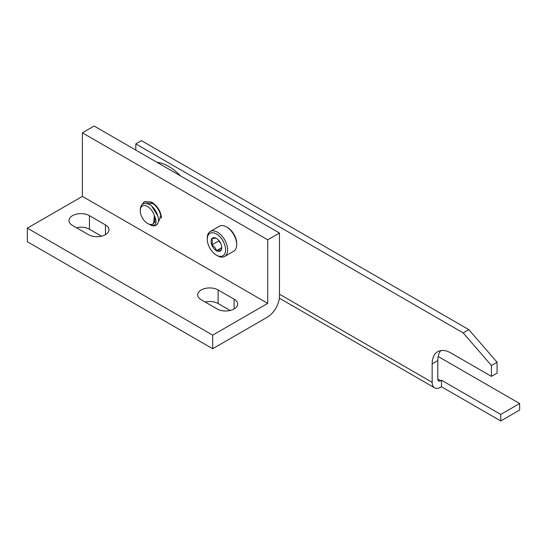 <?xml version="1.0" encoding="UTF-8"?>
<svg xmlns="http://www.w3.org/2000/svg" width="547" height="547" viewBox="0 0 547 547"><rect width="100%" height="100%" fill="white"/><g stroke="black" fill="none" stroke-linecap="round" stroke-linejoin="round"><path stroke-width="0.82" d="M279.476 233.036L94.146 126.036L82.385 132.825L82.385 196.373L27.35 228.147L27.35 241.726L212.68 348.726L267.244 317.226A17.299 9.983 120 0 0 279.476 296.043L279.476 233.036L267.715 239.825L267.715 303.373L212.68 335.147L212.68 348.726M101.475 236.181L89.441 229.234A11.972 6.913 0 0 0 76.464 227.716M230.171 310.484L218.137 303.537A11.972 6.913 0 0 0 205.159 302.019M27.35 228.147L212.68 335.147M82.385 196.373L267.715 303.373M72.505 225.432A11.972 6.913 180 0 1 68.997 220.544A11.972 6.913 180 0 1 76.389 214.157A11.972 6.913 180 0 1 89.441 215.655L105.434 224.892A11.972 6.913 180 0 1 108.942 229.774A11.972 6.913 180 0 1 101.551 236.167A11.972 6.913 180 0 1 88.498 234.663L72.505 225.432M234.13 308.966L234.13 299.188A11.972 6.913 180 0 1 237.637 304.077A11.972 6.913 180 0 1 230.246 310.464A11.972 6.913 180 0 1 217.193 308.966L201.2 299.735A11.972 6.913 180 0 1 197.693 294.847A11.972 6.913 180 0 1 205.084 288.46A11.972 6.913 180 0 1 218.137 289.958L218.137 303.537M234.13 299.188L218.137 289.958M82.385 132.825L267.715 239.825M158.35 221.378A10.974 6.338 -120 0 0 159.437 219.901A10.974 6.338 -120 0 0 160.045 216.769M154.623 222.185A10.974 6.338 -120 0 0 155.369 222.294M155.642 222.308A10.974 6.338 -120 0 0 156.052 222.301M210.246 231.49L219.326 226.253A14.407 8.314 60 0 1 226.526 226.971A14.407 8.314 60 0 1 236.707 244.612A14.407 8.314 60 0 1 233.726 251.203L224.653 256.44A14.407 8.314 -120 0 0 227.634 249.849A14.407 8.314 -120 0 0 221.35 235.354A14.407 8.314 -120 0 0 210.246 231.49A14.407 8.314 -120 0 0 207.265 238.089L207.265 239.265A12.964 7.487 -120 0 0 216.434 255.141A12.964 7.487 -120 0 0 225.596 249.849A12.964 7.487 -120 0 0 216.434 233.972A12.964 7.487 -120 0 0 207.265 239.265M216.434 255.141L217.453 255.729A14.407 8.314 -120 0 0 224.653 256.44M221.063 244.14A7.562 4.362 60 0 1 221.781 247.641A7.562 4.362 60 0 1 221.063 250.314A7.562 4.362 60 0 1 216.434 250.731A7.562 4.362 60 0 1 211.805 244.967A7.562 4.362 60 0 1 211.087 241.473A7.562 4.362 60 0 1 211.805 238.8A7.562 4.362 60 0 1 216.434 238.383A7.562 4.362 60 0 1 221.063 244.14M221.781 246.813L221.063 250.314C220.462 249.911 218.916 250.054 216.434 250.731C215.833 248.283 214.287 246.362 211.805 244.967L212.516 241.466L211.805 238.8C214.267 238.123 215.812 237.986 216.434 238.383M211.805 244.967L218.745 240.96L218.745 240.331M218.745 240.96L220.797 243.511M216.434 250.731L221.726 247.675M236.707 244.612L236.707 243.436A12.964 7.487 60 0 0 227.545 227.559L226.526 226.971M180.565 175.936A44.505 25.695 -120 0 0 156.927 162.281M135.82 143.909L463.206 332.918L491.425 365.505L491.425 376.37L497.073 373.116L497.073 362.251L468.847 329.663L141.461 140.647L135.82 143.909L135.82 150.097M438.181 356.494L519.65 403.529L500.737 414.448L500.737 420.964L441.47 386.743L440.629 387.235A11.972 6.913 -60 0 1 434.639 387.83A11.972 6.913 -60 0 1 432.157 382.346L432.157 363.878A26.612 15.364 60 0 1 437.668 351.7A26.612 15.364 60 0 1 450.974 353.013L491.425 376.37M440.793 350.593A26.612 15.364 -120 0 0 437.805 360.623L432.157 363.878M437.805 379.085L440.629 380.719A3.993 2.304 120 0 1 438.632 380.917A3.993 2.304 120 0 1 437.805 379.085L437.805 360.623M440.629 380.719L441.47 380.227L441.47 386.743M491.425 365.505L497.073 362.251M500.737 414.448L441.47 380.227M500.737 420.964L519.65 410.045L519.65 403.529M468.847 329.663L463.206 332.918M154.343 222.191A10.372 5.99 -120 0 0 154.343 215.621C157.31 222.328 156.401 225.624 151.615 225.521A13.094 7.562 -120 0 0 156.052 225.234A13.094 7.562 -120 0 0 157.42 224.01C160.866 219.532 155.608 207.299 148.873 204.298C143.56 202.233 140.688 204.072 140.251 209.816L140.251 210.766A10.372 5.99 -120 0 0 147.581 223.47L147.581 223.47A10.372 5.99 -120 0 0 154.343 222.191C153.249 224.796 151.116 225.289 147.936 223.675L147.581 223.47M153.645 223.45L154.343 215.621A10.372 5.99 -120 0 0 147.581 206.534A10.372 5.99 -120 0 0 140.251 210.766M151.615 225.521L149.31 224.311M141.632 205.098L144.189 201.843L151.102 202.281C156.975 206.014 160.305 211.217 161.098 217.891L161.474 217.672C160.674 211.005 157.345 205.802 151.471 202.062L144.558 201.624L142.124 204.564M147.218 203.238L146.808 203.546M157.905 216.072L151.724 206.226M156.114 225.193L157.42 224.01M146.74 203.525L152.586 203.648M105.434 234.663L105.434 224.892M89.441 229.234L89.441 215.655M432.157 382.346L279.476 294.197M279.346 298.17L434.639 387.83M144.558 201.624L144.189 201.843"/></g></svg>
